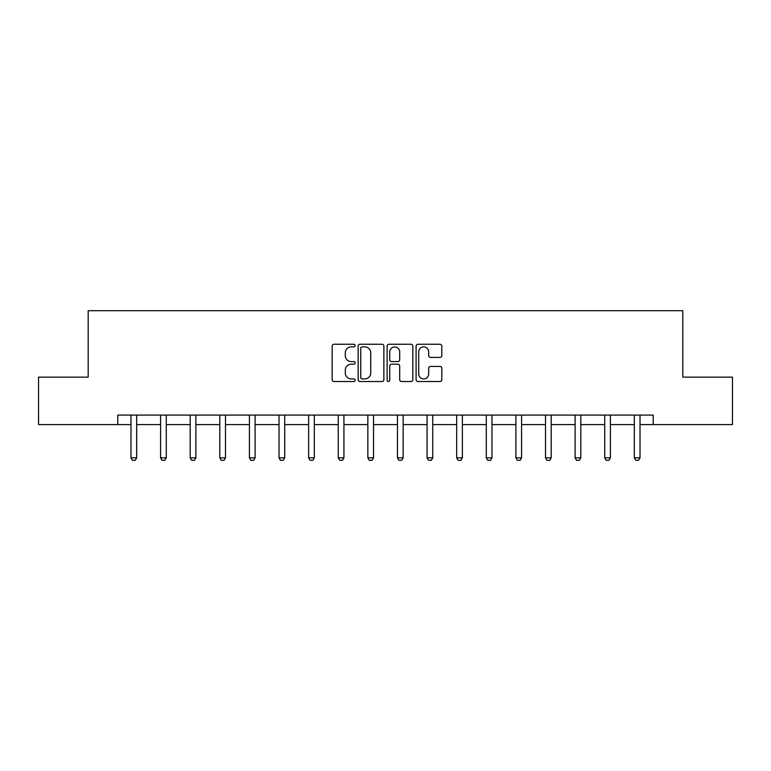<?xml version="1.0" encoding="UTF-8"?>
<svg xmlns="http://www.w3.org/2000/svg" width="771" height="771" viewBox="0 0 771 771"><rect width="100%" height="100%" fill="white"/><g stroke="black" fill="none" stroke-linecap="round" stroke-linejoin="round"><path stroke-width="1.16" d="M355.132 345.572A1.301 1.301 0 0 0 353.831 344.261L334.036 344.261A1.86 1.86 0 0 0 332.176 346.131L332.176 379.66A1.86 1.86 0 0 0 334.036 381.529L353.831 381.529A1.301 1.301 0 0 0 355.132 380.219A1.301 1.301 0 0 0 353.831 378.918L351.268 378.918A5.966 5.966 0 0 1 345.302 372.952L345.302 370.157A5.966 5.966 0 0 1 351.268 364.201L353.831 364.201A1.301 1.301 0 0 0 355.132 362.89A1.301 1.301 0 0 0 353.831 361.589L351.268 361.589A5.966 5.966 0 0 1 345.302 355.633L345.302 352.839A5.966 5.966 0 0 1 351.268 346.873L353.831 346.873A1.301 1.301 0 0 0 355.132 345.572M439.942 357.397A1.86 1.86 0 0 0 441.812 355.537L441.812 346.131A1.86 1.86 0 0 0 439.942 344.261L417.959 344.261A1.86 1.86 0 0 0 416.099 346.131L416.099 379.66A1.86 1.86 0 0 0 417.959 381.529L439.942 381.529A1.86 1.86 0 0 0 441.812 379.66L441.812 368.297A1.86 1.86 0 0 0 439.942 366.437L430.536 366.437A1.86 1.86 0 0 0 428.676 368.297L428.676 373.935A4.983 4.983 0 0 1 423.693 378.918A4.983 4.983 0 0 1 418.711 373.935L418.711 351.855A4.983 4.983 0 0 1 423.693 346.873A4.983 4.983 0 0 1 428.676 351.855L428.676 355.537A1.86 1.86 0 0 0 430.536 357.397L439.942 357.397M117.79 424.58L38.55 424.58L38.55 377.135L88.183 377.135L88.183 310.703L682.817 310.703L682.817 377.135L732.45 377.135L732.45 424.58L653.21 424.58L653.21 415.087L117.79 415.087L117.79 424.58L130.983 424.58M383.871 346.131A1.86 1.86 0 0 0 382.011 344.261L360.028 344.261A1.86 1.86 0 0 0 358.158 346.131L358.158 379.66A1.86 1.86 0 0 0 360.028 381.529L382.011 381.529A1.86 1.86 0 0 0 383.871 379.66L383.871 346.131M388.989 344.261L410.972 344.261A1.86 1.86 0 0 1 412.842 346.131L412.842 379.66A1.86 1.86 0 0 1 410.972 381.529L401.566 381.529A1.86 1.86 0 0 1 399.706 379.66L399.706 366.061A1.86 1.86 0 0 0 397.846 364.201L391.601 364.201A1.86 1.86 0 0 0 389.74 366.061L389.74 380.219A1.301 1.301 0 0 1 388.43 381.529A1.301 1.301 0 0 1 387.129 380.219L387.129 346.131A1.86 1.86 0 0 1 388.989 344.261M136.679 424.58L160.59 424.58M166.285 424.58L190.196 424.58M195.892 424.58L219.802 424.58M225.498 424.58L249.419 424.58M255.105 424.58L279.025 424.58M284.721 424.58L308.631 424.58M314.327 424.58L338.238 424.58M343.933 424.58L367.844 424.58M373.54 424.58L397.46 424.58M403.156 424.58L427.067 424.58M432.762 424.58L456.673 424.58M462.369 424.58L486.279 424.58M491.975 424.58L515.895 424.58M521.582 424.58L545.502 424.58M551.198 424.58L575.108 424.58M580.804 424.58L604.715 424.58M610.41 424.58L634.321 424.58M640.017 424.58L653.21 424.58M362.071 346.873A1.301 1.301 0 0 0 360.77 348.174L360.77 377.617A1.301 1.301 0 0 0 362.071 378.918L364.77 378.918A5.966 5.966 0 0 0 370.735 372.952L370.735 352.839A5.966 5.966 0 0 0 364.77 346.873L362.071 346.873M399.706 351.952A4.983 4.983 0 0 0 394.723 346.969A4.983 4.983 0 0 0 389.74 351.952L389.74 359.729A1.86 1.86 0 0 0 391.601 361.589L397.846 361.589A1.86 1.86 0 0 0 399.706 359.729L399.706 351.952M136.891 415.087L136.766 415.502A1.899 1.899 0 0 0 136.679 416.08L136.679 457.829L135.253 460.297L132.41 460.297L130.983 457.829L130.983 416.08A1.899 1.899 0 0 0 130.897 415.502L130.762 415.087M130.983 457.829L136.679 457.829M166.507 415.087L166.372 415.502A1.899 1.899 0 0 0 166.285 416.08L166.285 457.829L164.859 460.297L162.016 460.297L160.59 457.829L160.59 416.08A1.899 1.899 0 0 0 160.503 415.502L160.368 415.087M160.59 457.829L166.285 457.829M196.113 415.087L195.979 415.502A1.899 1.899 0 0 0 195.892 416.08L195.892 457.829L194.465 460.297L191.622 460.297L190.196 457.829L190.196 416.08A1.899 1.899 0 0 0 190.109 415.502L189.974 415.087M190.196 457.829L195.892 457.829M225.72 415.087L225.595 415.502A1.899 1.899 0 0 0 225.498 416.08L225.498 457.829L224.082 460.297L221.229 460.297L219.802 457.829L219.802 416.08A1.899 1.899 0 0 0 219.716 415.502L219.59 415.087M219.802 457.829L225.498 457.829M255.326 415.087L255.201 415.502A1.899 1.899 0 0 0 255.105 416.08L255.105 457.829L253.688 460.297L250.835 460.297L249.419 457.829L249.419 416.08A1.899 1.899 0 0 0 249.322 415.502L249.197 415.087M249.419 457.829L255.105 457.829M284.942 415.087L284.807 415.502A1.899 1.899 0 0 0 284.721 416.08L284.721 457.829L283.294 460.297L280.451 460.297L279.025 457.829L279.025 416.08A1.899 1.899 0 0 0 278.938 415.502L278.803 415.087M279.025 457.829L284.721 457.829M314.549 415.087L314.414 415.502A1.899 1.899 0 0 0 314.327 416.08L314.327 457.829L312.901 460.297L310.058 460.297L308.631 457.829L308.631 416.08A1.899 1.899 0 0 0 308.545 415.502L308.41 415.087M308.631 457.829L314.327 457.829M344.155 415.087L344.02 415.502A1.899 1.899 0 0 0 343.933 416.08L343.933 457.829L342.507 460.297L339.664 460.297L338.238 457.829L338.238 416.08A1.899 1.899 0 0 0 338.151 415.502L338.016 415.087M338.238 457.829L343.933 457.829M373.762 415.087L373.636 415.502A1.899 1.899 0 0 0 373.54 416.08L373.54 457.829L372.123 460.297L369.27 460.297L367.844 457.829L367.844 416.08A1.899 1.899 0 0 0 367.757 415.502L367.632 415.087M367.844 457.829L373.54 457.829M403.368 415.087L403.243 415.502A1.899 1.899 0 0 0 403.156 416.08L403.156 457.829L401.73 460.297L398.877 460.297L397.46 457.829L397.46 416.08A1.899 1.899 0 0 0 397.364 415.502L397.238 415.087M397.46 457.829L403.156 457.829M432.984 415.087L432.849 415.502A1.899 1.899 0 0 0 432.762 416.08L432.762 457.829L431.336 460.297L428.493 460.297L427.067 457.829L427.067 416.08A1.899 1.899 0 0 0 426.98 415.502L426.845 415.087M427.067 457.829L432.762 457.829M462.59 415.087L462.455 415.502A1.899 1.899 0 0 0 462.369 416.08L462.369 457.829L460.942 460.297L458.099 460.297L456.673 457.829L456.673 416.08A1.899 1.899 0 0 0 456.586 415.502L456.451 415.087M456.673 457.829L462.369 457.829M492.197 415.087L492.062 415.502A1.899 1.899 0 0 0 491.975 416.08L491.975 457.829L490.549 460.297L487.706 460.297L486.279 457.829L486.279 416.08A1.899 1.899 0 0 0 486.193 415.502L486.058 415.087M486.279 457.829L491.975 457.829M521.803 415.087L521.678 415.502A1.899 1.899 0 0 0 521.582 416.08L521.582 457.829L520.165 460.297L517.312 460.297L515.895 457.829L515.895 416.08A1.899 1.899 0 0 0 515.799 415.502L515.674 415.087M515.895 457.829L521.582 457.829M551.41 415.087L551.284 415.502A1.899 1.899 0 0 0 551.198 416.08L551.198 457.829L549.771 460.297L546.918 460.297L545.502 457.829L545.502 416.08A1.899 1.899 0 0 0 545.405 415.502L545.28 415.087M545.502 457.829L551.198 457.829M581.026 415.087L580.891 415.502A1.899 1.899 0 0 0 580.804 416.08L580.804 457.829L579.378 460.297L576.535 460.297L575.108 457.829L575.108 416.08A1.899 1.899 0 0 0 575.021 415.502L574.887 415.087M575.108 457.829L580.804 457.829M610.632 415.087L610.497 415.502A1.899 1.899 0 0 0 610.41 416.08L610.41 457.829L608.984 460.297L606.141 460.297L604.715 457.829L604.715 416.08A1.899 1.899 0 0 0 604.628 415.502L604.493 415.087M604.715 457.829L610.41 457.829M640.238 415.087L640.103 415.502A1.899 1.899 0 0 0 640.017 416.08L640.017 457.829L638.59 460.297L635.747 460.297L634.321 457.829L634.321 416.08A1.899 1.899 0 0 0 634.234 415.502L634.109 415.087M634.321 457.829L640.017 457.829"/></g></svg>
